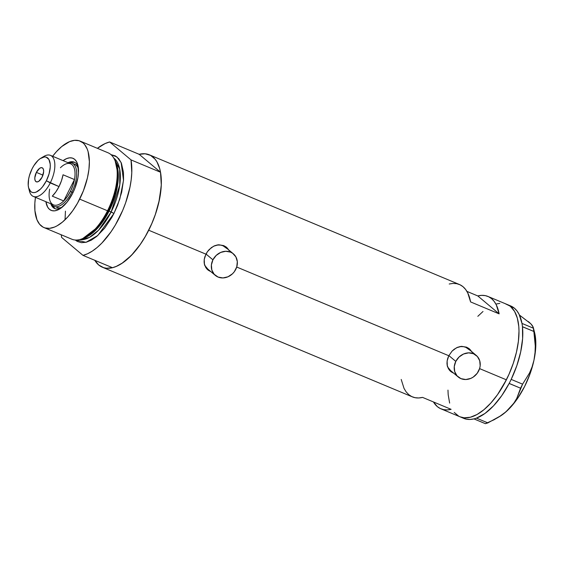 <?xml version="1.0" encoding="UTF-8"?>
<svg xmlns="http://www.w3.org/2000/svg" width="564" height="564" viewBox="0 0 564 564"><rect width="100%" height="100%" fill="white"/><g stroke="black" fill="none" stroke-linecap="round" stroke-linejoin="round"><path stroke-width="0.85" d="M448.873 355.595L455.797 361.411A14.058 12.246 -50 0 1 476.256 355.419A14.058 12.246 -50 0 1 478.639 370.964A14.058 12.246 -50 0 1 458.179 376.949A14.058 12.246 -50 0 1 455.797 361.411L448.873 355.595M476.256 355.419L468.684 349.06A14.058 12.246 130 0 0 459.822 346.585L463.559 346.684L465.906 347.375L469.798 350.152M206.001 254.019L212.924 259.828A14.058 12.246 -50 0 1 233.383 253.842A14.058 12.246 -50 0 1 235.759 269.38A14.058 12.246 -50 0 1 215.3 275.373A14.058 12.246 -50 0 1 212.924 259.828L206.001 254.019M233.383 253.842L225.804 247.483A14.058 12.246 130 0 0 216.943 245.009M450.453 371.225A14.643 12.753 130 0 0 453.343 372.889L450.925 371.577M447.731 358.351L448.803 355.736L452.116 351.062L456.565 347.741L461.599 346.345L466.555 347.177L468.783 348.425L472.279 352.31L469.488 348.975L466.555 347.177L461.599 346.345L457.799 347.198L454.239 349.186L452.116 351.062L448.803 355.736L236.711 267.033L448.803 355.736L447.118 361.009L447.731 358.351M446.977 363.625L447.118 361.009L447.344 366.085L446.977 363.625M447.71 367.249L447.344 366.085L447.71 367.249M449.536 370.301L448.204 368.341L451.32 371.916L449.536 370.301M453.498 373.121L451.32 371.916L453.498 373.121M207.573 269.641A14.643 12.753 130 0 0 210.464 271.305L208.046 270.001M204.859 256.768L207.411 251.685L209.237 249.485L213.693 246.165L218.719 244.762L223.682 245.601L225.903 246.842L229.4 250.733L225.903 246.842L223.682 245.601L218.719 244.762L214.919 245.615L211.359 247.61L207.411 251.685L205.93 254.16L148.727 230.239L205.93 254.16L204.238 259.426L204.859 256.768M204.105 262.041L204.238 259.426L204.464 264.502L204.105 262.041M204.831 265.665L204.464 264.502L204.831 265.665M206.664 268.718L205.324 266.758L208.447 270.332L206.664 268.718M210.626 271.538L208.447 270.332L210.626 271.538M506.38 379.819A60.912 28.856 -67.3 0 0 506.987 304.398A60.912 28.856 112.7 0 1 510.624 306.626L514.572 311.42L517.322 318.096L518.774 326.408L518.993 331.075L518.401 341.22L516.476 352.112L513.275 363.329L508.932 374.44L506.38 379.819L479.59 368.616L506.38 379.819L497.519 394.659L490.884 402.985L483.968 409.69L477.031 414.505L470.341 417.247L464.158 417.811L459.949 416.775L464.158 417.811L470.341 417.247L477.031 414.505L483.968 409.69L490.884 402.985L497.519 394.659L503.61 385.015L508.932 374.44L513.275 363.329L516.476 352.112L518.401 341.22L518.993 331.075L518.774 326.408L517.322 318.096L514.572 311.42L510.624 306.626A60.912 28.856 112.7 0 1 508.312 375.814A60.912 28.856 112.7 0 1 459.977 416.789A60.912 28.856 -67.3 0 0 506.38 379.819M138.97 154.353L145.152 153.789L150.595 155.417L155.086 159.189L156.919 161.833L159.668 168.509L160.564 172.478L161.339 181.488L161.212 186.444L158.822 202.525L155.622 213.742L151.279 224.853L144.849 237.359L140.612 244L131.419 255.344L121.81 263.451L117.072 266.088L112.497 267.71L82.993 255.372L61.638 237.437A60.912 28.856 112.7 0 1 61.236 234.779L61.638 237.437L82.993 255.372L87.568 253.751L92.306 251.107L97.121 247.511L101.915 243.006L111.115 231.663L115.345 225.022L122.691 210.421L125.666 202.723L129.953 187.255L131.186 179.768L131.786 172.626L131.017 159.901A60.912 28.856 112.7 0 1 119.23 217.894A60.912 28.856 112.7 0 1 82.993 255.372L112.497 267.71A60.912 28.856 -67.3 0 0 148.727 230.239A60.912 28.856 -67.3 0 0 160.514 172.239L131.017 159.901L109.656 141.966L105.08 143.587L97.396 148.325A60.912 28.856 112.7 0 1 109.656 141.966L139.16 154.303A60.912 28.856 112.7 0 1 149.333 154.811A60.912 28.856 112.7 0 1 148.727 230.239A60.912 28.856 112.7 0 1 102.324 267.202A60.912 28.856 112.7 0 1 94.822 260.321M449.226 283.988L453.111 283.417L456.741 283.685L460.069 284.799L463.037 286.724L465.61 289.452L467.746 292.928L470.587 301.916L499.133 313.859L496.292 304.863L494.163 301.387L491.589 298.666L488.621 296.734L485.294 295.628L481.663 295.36L477.779 295.931L499.133 313.859L477.779 295.931L466.907 291.384L477.779 295.931A60.912 28.856 112.7 0 1 487.952 296.438A60.912 28.856 112.7 0 1 499.133 313.859L470.587 301.916A60.912 28.856 -67.3 0 0 459.399 284.496L149.333 154.811M451.115 409.337A60.912 28.856 112.7 0 1 440.942 408.829A60.912 28.856 112.7 0 1 433.441 401.942L437.304 406.595L440.28 408.526L443.6 409.633L447.231 409.908L451.115 409.337L422.563 397.394L451.115 409.337M102.324 267.202L412.397 396.887A60.912 28.856 -67.3 0 0 422.563 397.394L418.685 397.965L415.048 397.69L411.727 396.584L408.759 394.652L406.186 391.931L404.05 388.455L401.208 379.459M139.16 154.303L109.656 141.966L131.017 159.901L160.514 172.239L139.16 154.303L160.514 172.239L161.283 184.964L159.457 199.593L155.17 215.067L152.188 222.759L145.956 235.435L139.865 245.072L133.231 253.405L126.315 260.103L122.832 262.761L115.987 266.56L112.687 267.667L106.504 268.231L103.677 267.688L98.686 264.974L94.745 260.187M477.821 316.326L482.995 311.497L477.821 316.326M496.623 303.94L499.796 303.376L496.623 303.94M505.633 303.911L514.431 308.219L506.951 304.384M458.715 416.183L454.224 412.411L458.715 416.183M449.642 403.091L448.19 394.779L447.971 390.112L448.19 394.779L449.642 403.091M228.54 249.774A14.643 12.753 130 0 0 226.39 247.215M228.801 250.226L227.348 248.167M207.771 269.042L205.211 265.947L204.26 263.677M216.95 245.009L220.679 245.1L223.027 245.791L226.925 248.569M471.419 351.358A14.643 12.753 130 0 0 469.269 348.792M471.68 351.802L470.221 349.743M450.643 370.626L448.091 367.524L447.139 365.253M204.316 263.846A14.058 12.246 130 0 0 207.728 269.014L215.3 275.373M212.924 259.828L211.394 264.96L211.838 270.036L214.186 274.28L218.078 277.058L222.928 277.939L227.99 276.79L232.495 273.787L234.321 271.721L236.767 266.864L237.317 261.661L235.893 256.902L232.713 253.321L230.606 252.15L225.755 251.269L220.693 252.425L216.188 255.429L212.924 259.828M447.196 365.43A14.058 12.246 130 0 0 450.608 370.59L458.179 376.949M455.797 361.411L454.267 366.537L454.711 371.613L457.059 375.864L460.957 378.641L465.801 379.523L470.862 378.366L473.231 377.076L477.2 373.297L479.64 368.44L480.168 365.832L479.724 360.756L477.377 356.511L473.478 353.734L468.635 352.852L463.573 354.002L459.061 357.005L455.797 361.411M461.944 417.438A60.912 28.856 -67.3 0 0 463.784 418.382A60.912 28.856 -67.3 0 0 473.957 418.89A60.912 28.856 -67.3 0 0 474.832 418.65L475.635 418.403A60.912 28.856 -67.3 0 0 476.531 418.093A60.912 28.856 -67.3 0 0 509.13 383.471A60.912 28.856 -67.3 0 0 509.863 382.061L510.512 380.763A60.912 28.856 -67.3 0 0 511.217 379.325A60.912 28.856 -67.3 0 0 522.461 326.767A60.912 28.856 -67.3 0 0 522.32 325.59L522.165 324.54A60.912 28.856 -67.3 0 0 521.975 323.412A60.912 28.856 -67.3 0 0 514.431 308.219L510.758 305.977M463.784 418.382L459.977 416.789A60.912 28.856 112.7 0 1 456.339 414.554M509.13 383.471A60.912 28.856 -67.3 0 0 509.863 382.061L509.13 383.471L520.565 388.187L516.793 398.332L513.818 403.232L509.962 407.948L505.344 412.249L500.028 416.169L487.874 422.908L476.481 418.143L475.635 418.403A60.912 28.856 -67.3 0 0 476.531 418.093L484.969 413.454L493.549 405.819L501.763 395.625L509.13 383.471M522.461 326.767A60.912 28.856 -67.3 0 0 522.32 325.59L522.461 326.767L533.861 331.456L535.278 345.958L535.024 353.142L533.967 360.213L532.113 366.826L529.511 373.03L522.588 384.162L511.203 379.396L510.512 380.763A60.912 28.856 -67.3 0 0 511.217 379.325L516.821 365.691L520.692 351.851L522.609 338.619L522.461 326.767M463.114 418.079L466.442 419.186L470.073 419.461L473.957 418.89A60.912 28.856 -67.3 0 0 474.832 418.65L473.986 418.911L485.378 423.677L473.986 418.911L476.481 418.143L487.874 422.908L485.378 423.677L494.134 419.722L500.028 416.169L505.344 412.249L509.962 407.948A53.883 25.528 -67.3 0 0 533.967 360.213L532.113 366.826L529.511 373.03L522.588 384.162L516.793 398.332L513.818 403.232L505.873 411.903L499.492 416.592M525.577 319.802L519.43 315.036L530.802 323.778L532.346 325.562L533.396 328.206L521.975 323.412L522.165 324.54A60.912 28.856 -67.3 0 0 521.975 323.412L519.134 314.416L517.005 310.94L514.431 308.219A60.912 28.856 -67.3 0 0 510.794 305.991L487.952 296.438M496.743 418.227L499.563 416.556A53.883 25.528 -67.3 0 0 509.962 407.948L517.773 398.135L524.675 386.361L530.202 373.424L533.967 360.213A53.883 25.528 -67.3 0 0 534.616 332.739L533.17 327.021L534.848 338.724L535.278 345.958L535.024 353.142L533.967 360.213L535.722 347.621L535.8 341.833L534.601 332.689M528.426 321.614L530.802 323.778L533.17 327.021M533.861 331.456L522.476 326.697L522.01 323.44L533.396 328.206L533.861 331.456M520.565 388.187L509.172 383.421L511.203 379.396L522.588 384.162L520.565 388.187M50.802 203.752A25.183 11.929 -67.3 0 0 60.94 208.137A25.183 11.929 112.7 0 1 54.821 208.609A25.183 11.929 112.7 0 1 50.802 203.752M72.678 193.248A28.228 13.374 112.7 0 1 59.516 209.068A28.228 13.374 112.7 0 1 45.888 201.701L47.658 207.129L49.484 209.35L51.796 210.605L54.504 210.858L57.5 210.083L60.672 208.327L67.06 202.145L72.678 193.248L74.927 188.2L77.881 177.85L78.466 172.958L77.747 164.646L76.471 161.551L74.645 159.33L72.333 158.068L69.626 157.821L66.63 158.597L63.062 160.634A28.228 13.374 112.7 0 1 77.881 165.16A28.228 13.374 112.7 0 1 72.678 193.248M61.998 207.333A23.427 11.097 112.7 0 1 56.83 207.545L56.865 207.559M52.635 205.543A25.183 11.929 -67.3 0 0 55.505 208.842M43.985 227.567L71.825 239.207A46.854 22.193 -67.3 0 0 107.52 210.774L108.528 210.964A45.381 21.495 -67.3 0 0 115.599 161.924L114.823 160.141A46.854 22.193 112.7 0 1 107.52 210.774A46.854 22.193 -67.3 0 0 107.985 152.759L80.144 141.113A46.854 22.193 112.7 0 1 79.679 199.127L107.52 210.774L79.679 199.127A46.854 22.193 112.7 0 1 43.985 227.567A46.854 22.193 112.7 0 1 35.454 197.337L34.848 203.23L34.919 210.64L36.97 219.77L39.558 224.204L43.012 227.102L45.021 227.941L49.519 228.349L54.489 227.073L57.098 225.811L62.435 222.103L67.758 216.95L72.862 210.541L77.55 203.125L83.416 190.745L87.441 177.815L88.929 169.44L89.38 161.635L88.097 151.645L87.159 148.91L84.572 144.476L82.943 142.826L79.108 140.739L74.61 140.33L69.64 141.606L61.695 146.57L56.372 151.73L52.635 156.27A46.854 22.193 112.7 0 1 80.144 141.113M108.563 210.901L109.12 211.07L99.32 226.249L84.24 237.98A44.514 21.087 112.7 0 0 109.12 211.07L113.942 213.46L97.776 235.512L86.003 242.301L75.259 240.017L77.275 241.427L81.463 242.682L86.214 242.252L91.361 240.137L96.698 236.436L104.615 228.216L111.813 217.457L113.942 213.46L111.157 211.923A44.514 21.087 -67.3 0 0 113.745 158.033L119.681 169.038L119.779 184.971L111.157 211.923L108.563 210.901M65.445 211.147L65.036 219.77M82.802 238.516L98.397 226.594L108.528 210.964L116.565 187.911L117.897 173.599L115.197 161.057M79.63 239.608L89.323 237.479L98.573 230.211L111.157 211.923A44.514 21.087 -67.3 0 1 79.63 239.608M115.824 162.453A44.514 21.087 112.7 0 1 109.12 211.07L116.959 188.686L118.32 174.762L115.824 162.453M110.974 154.635L115.38 155.911L118.828 158.808L121.415 163.236L123.474 172.373L123.544 179.775L121.704 192.148L117.679 205.077L113.942 213.46L119.808 199.043L123.509 180.395L121.126 162.566L116.882 156.898L110.974 154.635M107.52 210.774A46.854 22.193 112.7 0 1 81.886 238.896L83.698 238.198A45.381 21.495 -67.3 0 0 108.528 210.964L107.52 210.774M74.906 162.46A25.183 11.929 -67.3 0 0 70.535 162.735M67.976 162.686A25.183 11.929 112.7 0 1 74.258 162.143A25.183 11.929 112.7 0 1 78.22 166.831A25.183 11.929 -67.3 0 0 67.976 162.686M72.615 162.277L69.943 162.961M53.016 206.262L54.652 208.243M74.392 164.131L76.309 165.174L78.389 168.142A23.427 11.097 112.7 0 0 74.913 164.321M62.082 207.298L59.601 207.94L56.795 207.531M60.411 167.748A22.257 10.547 112.7 0 1 64.07 164.843A22.257 10.547 112.7 0 1 74.469 179.556L63.718 200.932L52.297 196.152A22.257 10.547 -67.3 0 0 59.008 186.585L50.252 182.926A22.257 10.547 -67.3 0 0 54.384 160.881A22.257 10.547 -67.3 0 0 43.893 156.404L40.932 158.16A18.979 8.989 112.7 0 1 49.879 161.981A18.979 8.989 112.7 0 1 46.361 180.776L59.008 186.585A22.257 10.547 -67.3 0 0 63.048 174.777L74.469 179.556A22.257 10.547 -67.3 0 0 70.655 163.807L50.478 155.368A22.257 10.547 112.7 0 1 50.252 182.926A22.257 10.547 112.7 0 1 33.304 196.434A22.257 10.547 112.7 0 1 29.074 189.173M28.588 187.678L29.42 191.02A22.257 10.547 -67.3 0 0 50.252 182.926L46.361 180.776A18.979 8.989 112.7 0 1 28.588 187.678A18.979 8.989 112.7 0 1 32.092 168.798L29.399 175.686L28.595 179.148L28.228 185.436L28.679 188.023L30.766 191.598L32.324 192.444L34.143 192.613L36.159 192.091L40.46 189.109L42.582 186.754L46.361 180.776L49.054 173.888L50.245 167.134L50.217 164.138L48.906 159.464L46.128 157.13L44.302 156.961L40.157 158.66L37.992 160.465L33.875 165.633L32.092 168.798A18.979 8.989 112.7 0 1 40.932 158.16M36.364 172.38L42.942 175.136L36.364 172.38L39.6 168.319L41.264 167.635L42.617 168.044L43.456 169.475L43.647 171.717L42.088 177.188A7.614 3.61 112.7 0 1 36.286 181.812A7.614 3.61 112.7 0 1 36.364 172.38A7.614 3.61 112.7 0 1 42.159 167.762A7.614 3.61 112.7 0 1 42.088 177.188L38.846 181.256L37.182 181.939L35.828 181.53L34.996 180.099L34.799 177.857L36.364 172.38M42.342 157.462A22.257 10.547 112.7 0 1 50.478 155.368M71.825 192.134A23.427 11.097 -67.3 0 0 68.406 162.869A23.427 11.097 112.7 0 1 72.058 163.123A23.427 11.097 112.7 0 1 71.825 192.134L72.989 192.62L71.825 192.134A23.427 11.097 112.7 0 1 53.975 206.353A23.427 11.097 112.7 0 1 51.232 203.935A23.427 11.097 -67.3 0 0 71.825 192.134L70.43 191.365L71.825 192.134M33.304 196.434L53.474 204.873A22.257 10.547 -67.3 0 0 63.718 200.932L52.297 196.152L55.871 191.873L59.008 186.585L61.476 180.734L63.048 174.777L74.469 179.556A22.257 10.547 112.7 0 1 70.43 191.365L72.89 185.507L74.469 179.556L63.718 200.932L67.292 196.653L70.43 191.365A22.257 10.547 112.7 0 1 63.718 200.932A22.257 10.547 112.7 0 1 49.59 199.459A22.257 10.547 112.7 0 1 49.66 189.123M450.227 371.041L450.657 371.401M207.355 269.458L207.785 269.825M459.977 416.789L440.942 408.829M226.185 247.032L226.615 247.392M469.058 348.615L469.488 348.975M74.949 164.335L72.058 163.123"/></g></svg>
